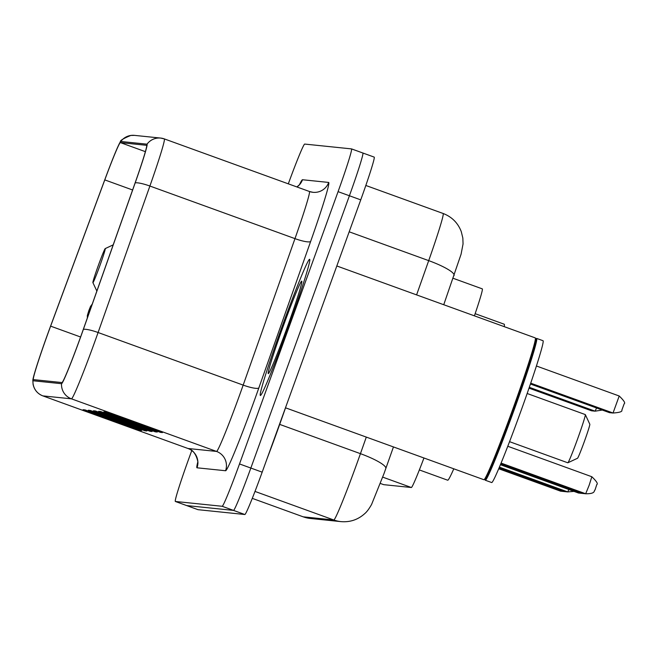 <?xml version="1.0" encoding="UTF-8"?>
<svg xmlns="http://www.w3.org/2000/svg" width="657" height="657" viewBox="0 0 657 657"><rect width="100%" height="100%" fill="white"/><g stroke="black" fill="none" stroke-linecap="round" stroke-linejoin="round"><path stroke-width="0.99" d="M423.954 457.995A45.251 1.897 109.9 0 1 411.348 487.51L383.696 484.661A45.251 1.897 109.9 0 1 383.672 484.652A45.251 1.897 109.9 0 1 383.655 484.644M482.32 288.875L453.1 278.281L482.304 288.866A45.251 1.897 109.9 0 1 482.32 288.875A45.251 1.897 109.9 0 1 474.411 315.845M197.971 509.668A45.251 1.897 -70.1 0 0 197.987 509.676L244.831 514.505A45.251 1.897 -70.1 0 0 262.176 472.161L360.742 199.868A45.251 1.897 -70.1 0 0 374.227 157.122A45.251 1.897 -70.1 0 0 374.203 157.113L362.91 153.024M191.762 450.53L188.797 458.717A45.251 1.897 -70.1 0 0 175.32 501.455L197.987 509.676A45.251 1.897 -70.1 0 0 198.012 509.676L186.67 505.57L233.498 510.399A45.251 1.897 -70.1 0 0 250.843 468.047L349.409 195.753A45.251 1.897 -70.1 0 0 362.886 153.015A45.251 1.897 -70.1 0 0 362.869 153.007A45.251 1.897 -70.1 0 0 362.869 153.007A45.251 1.897 -70.1 0 1 349.409 195.753L250.843 468.047A45.251 1.897 -70.1 0 1 233.498 510.399L186.67 505.57A45.251 1.897 -70.1 0 0 186.67 505.57A45.251 1.897 -70.1 0 0 186.67 505.57A45.251 1.897 -70.1 0 1 186.637 505.553M288.111 327.728A72.401 3.03 -70.1 0 0 309.677 259.334A72.401 3.03 -70.1 0 0 281.894 327.079A72.401 3.03 -70.1 0 0 260.328 395.473A72.401 3.03 -70.1 0 0 288.111 327.728A72.401 3.03 -70.1 0 0 309.677 259.334A72.401 3.03 -70.1 0 0 281.894 327.079A72.401 3.03 -70.1 0 0 260.328 395.473A72.401 3.03 -70.1 0 0 288.111 327.728M80.45 337.386A48.265 2.02 109.9 0 1 61.947 382.555L33.384 379.615A48.265 2.02 109.9 0 1 33.367 379.606A48.265 2.02 109.9 0 1 50.63 326.143L104.783 179.903A48.265 2.02 109.9 0 1 120.403 142.61L146.61 145.312A48.265 2.02 109.9 0 1 146.626 145.32A48.265 2.02 109.9 0 1 135.071 183.024L83.267 329.502A48.265 2.02 109.9 0 1 80.45 337.386M80.499 337.394A49.472 2.07 -70.1 0 0 83.39 329.313L135.194 182.835A49.472 2.07 -70.1 0 0 147.02 144.179L120.814 141.477A49.472 2.07 -70.1 0 0 120.379 141.863A49.472 2.07 -70.1 0 0 104.808 179.698L50.646 325.938A49.472 2.07 -70.1 0 0 32.85 380.157A49.472 2.07 -70.1 0 0 32.973 380.748L61.536 383.696A49.472 2.07 -70.1 0 0 80.499 337.394M86.765 410.526L85.123 410.239A12.064 12.056 -84.1 0 1 83.094 409.705L139.76 430.245L141.707 430.442L85.032 409.902L83.094 409.705M139.925 429.801L139.76 430.245M91.947 411.068L90.305 410.773A12.064 12.056 -84.1 0 1 88.276 410.239L144.942 430.778L146.889 430.976L90.214 410.436L88.276 410.239M145.107 430.335L144.942 430.778M107.493 412.67L105.843 412.382A12.064 12.056 -84.1 0 1 103.814 411.84L160.489 432.38L162.427 432.577L105.761 412.038L103.814 411.84M160.653 431.936L160.489 432.38M102.311 412.136L100.669 411.849A12.064 12.056 -84.1 0 1 98.632 411.307L155.307 431.846L157.253 432.043L100.578 411.504L98.632 411.307M155.471 431.403L155.307 431.846M97.129 411.602L95.487 411.307A12.064 12.056 -84.1 0 1 93.45 410.773L150.125 431.312L152.071 431.509L95.396 410.97L93.45 410.773M150.289 430.869L150.125 431.312M186.654 505.57L175.32 501.455A45.251 1.897 -70.1 0 0 175.337 501.463L222.165 506.284A45.251 1.897 -70.1 0 0 239.509 463.941L338.076 191.647A45.251 1.897 -70.1 0 0 351.552 148.901A45.251 1.897 -70.1 0 0 351.536 148.901L304.708 144.072A45.251 1.897 -70.1 0 0 288.308 183.837M285.475 407.792L483.864 479.709A75.415 3.162 -70.1 0 0 484.012 479.692A75.415 3.162 -70.1 0 0 512.805 409.139A75.415 3.162 -70.1 0 0 535.373 338.01A75.415 3.162 -70.1 0 0 535.266 337.903L336.819 265.97M484.012 479.692L484.981 479.24A74.66 3.129 -70.1 0 0 513.478 409.393A74.66 3.129 -70.1 0 0 535.825 338.979L535.373 338.01M484.809 479.323L485.178 480.119A75.415 3.162 -70.1 0 0 485.285 480.226A75.415 3.162 -70.1 0 0 514.226 409.656A75.415 3.162 -70.1 0 0 536.687 338.421A75.415 3.162 -70.1 0 0 536.539 338.437L535.742 338.807M485.285 480.226L491.658 482.534A75.415 3.162 -70.1 0 0 520.599 411.964A75.415 3.162 -70.1 0 0 543.06 340.728L536.687 338.421M287.117 327.621A49.185 2.061 -70.1 0 0 301.826 281.237A49.185 2.061 -70.1 0 0 282.888 327.186A49.185 2.061 -70.1 0 0 268.335 373.628A49.185 2.061 -70.1 0 0 287.117 327.621M509.536 441.668L567.812 462.791A25.639 1.076 -70.1 0 0 567.862 462.783L577.503 458.266A18.1 0.756 -70.1 0 0 584.418 441.332A18.1 0.756 -70.1 0 0 589.83 424.258L585.33 414.616A25.639 1.076 -70.1 0 0 585.288 414.575L527.169 393.502M567.862 462.783A25.639 1.076 -70.1 0 0 577.651 438.794A25.639 1.076 -70.1 0 0 585.33 414.616M98.312 265.527A18.1 0.756 -70.1 0 0 92.892 282.6A18.1 0.756 -70.1 0 0 99.864 265.683A18.1 0.756 -70.1 0 0 105.219 248.592A18.1 0.756 -70.1 0 0 98.312 265.527M419.338 469.936L447.688 480.21A82.963 3.474 -70.1 0 0 453.79 468.811M504.215 326.644A82.963 3.474 -70.1 0 0 504.231 324.221L475.151 313.685M382.719 477.13L411.348 487.51M380.362 483.453L383.696 484.661L380.354 483.453M303.173 516.813A60.337 2.529 -70.1 0 0 303.197 516.829L333.789 519.983A60.337 2.529 -70.1 0 0 356.915 463.522A60.337 2.529 -70.1 0 0 360.438 453.667L279.685 424.389A60.337 2.529 109.9 0 1 276.154 434.244A60.337 2.529 109.9 0 1 267.185 458.323M254.982 491.42L333.789 519.983A30.165 30.14 95.9 0 0 340.958 521.625L310.391 518.472L303.197 516.829L252.263 498.359L303.197 516.829A60.337 2.529 -70.1 0 0 303.222 516.829A30.165 30.14 95.9 0 0 310.391 518.472M360.742 199.868L338.076 191.647M262.176 472.161L239.509 463.941M244.831 514.505L222.165 506.284M416.595 294.886L428.709 260.632L349.187 231.806M453.987 275.694A30.165 5.543 -160.5 0 0 454.086 275.48A30.165 5.543 -160.5 0 0 428.709 260.632A60.337 2.529 -70.1 0 0 443.155 213.492A60.337 2.529 -70.1 0 0 443.122 213.492M385.716 468.728A30.165 5.543 -160.5 0 0 385.823 468.515A30.165 5.543 -160.5 0 0 360.438 453.667L366.302 437.094M285.54 407.816L279.685 424.389A7.539 1.388 19.5 0 1 279.496 424.323M197.001 467.8A15.086 15.07 95.9 0 0 187.959 448.485A60.337 2.529 -70.1 0 0 187.959 448.485L216.523 451.425A60.337 2.529 -70.1 0 0 239.649 394.964A60.337 2.529 -70.1 0 0 243.172 385.109L294.977 238.631A60.337 2.529 -70.1 0 0 309.422 191.491A60.337 2.529 -70.1 0 0 309.398 191.491L312.987 192.312A15.086 15.07 95.9 0 0 328.697 182.441A75.415 3.162 109.9 0 1 310.679 241.365L258.874 387.844A75.415 3.162 109.9 0 1 225.556 470.741L197.001 467.8A75.415 3.162 109.9 0 1 197.708 462.298M187.91 448.46A60.337 2.529 -70.1 0 0 187.935 448.476L42.877 395.892A60.337 2.529 109.9 0 1 42.853 395.884L187.935 448.476C196.919 450.242 198.792 465.493 197.65 463.193M309.422 191.491L164.34 138.906L160.727 138.077A15.086 15.07 95.9 0 1 164.316 138.898A60.337 2.529 109.9 0 1 164.34 138.906A60.337 2.529 109.9 0 1 149.895 186.038L98.09 332.516A60.337 2.529 109.9 0 1 94.567 342.371A60.337 2.529 109.9 0 1 71.441 398.832A15.086 15.07 -84.1 0 1 61.536 383.696M83.39 329.313A15.086 2.776 -160.5 0 1 98.09 332.516L243.172 385.109A15.086 2.776 19.5 0 0 258.874 387.844M120.814 141.477A15.086 15.07 -84.1 0 1 134.521 135.375L160.727 138.077A15.086 15.07 95.9 0 0 147.02 144.179M310.679 241.365A15.086 2.776 19.5 0 1 294.977 238.631L149.895 186.038A15.086 2.776 -160.5 0 0 135.194 182.835M32.973 380.748A15.086 15.07 95.9 0 0 42.877 395.892L71.441 398.832L216.523 451.425A15.086 15.07 95.9 0 1 225.556 470.741M299.576 184.445A75.415 3.162 109.9 0 1 302.499 179.739L328.697 182.441M351.569 148.917L374.227 157.122M309.447 191.507A15.086 15.07 95.9 0 0 312.987 192.312M296.948 186.974A15.086 15.07 95.9 0 0 302.499 179.739M120.403 142.61L145.394 151.668M104.783 179.903L132.607 189.988M50.63 326.143L80.589 337M95.487 411.307L96.678 411.43M100.669 411.849L101.86 411.964M105.843 412.382L107.034 412.497M90.305 410.773L91.495 410.896M85.123 410.239L86.313 410.362M589.148 485.285L591.842 476.744C596.564 481.277 598.215 483.881 596.786 484.538L594.996 490.04C593.641 490.418 596.236 493.9 585.674 493.76L589.148 485.285M585.699 493.768L582.086 493.391L582.537 492.619M500.724 463.891L582.086 493.391L578.497 493.021L578.948 492.249M574.004 491.387L567.73 491.904L568.88 489.531M567.763 491.921L564.141 491.535L564.593 490.771M564.174 491.551L560.561 491.165L561.012 490.401M619.206 395.999C623.936 400.54 625.579 403.135 624.15 403.8L621.834 410.198C622.508 411.619 619.576 412.563 613.038 413.015L619.206 395.999L536.441 365.998M613.063 413.031L609.45 412.645L609.901 411.882M591.965 410.034L591.514 410.797L595.127 411.175L596.572 407.981M393.453 446.932L383.984 473.656L371.583 504.461C369.078 508.879 366.778 511.951 364.684 513.675C357.934 519.728 350.025 522.381 340.958 521.625M443.746 304.725L461.074 254.218L463.045 243.993L462.848 238.08L461.255 231.56C457.888 222.871 451.852 216.851 443.155 213.492L365.834 185.471M120.379 141.863C119.886 140.606 123.368 138.471 130.825 135.449L134.521 135.375M32.85 380.157L33.064 384.238C34.263 389.864 37.523 393.748 42.853 395.884M351.552 148.901L362.886 153.015M299.641 184.568L296.898 186.949M92.892 282.6L96.858 291.084M105.219 248.592L113.209 244.847M591.842 476.744L507.762 446.259M585.674 493.76L501.061 463.086M578.497 493.021L500.388 464.704M567.73 491.904L499.377 467.127M564.141 491.535L499.033 467.932M92.259 304.084L90.518 306.433L88.843 310.597L87.348 315.516L87.356 317.939M560.561 491.165L498.688 468.745M613.038 413.015L530.733 383.179M609.45 412.645L530.445 384.008M529.312 387.318L595.102 411.167L602.28 410.05M591.514 410.797L529.025 388.147"/></g></svg>
